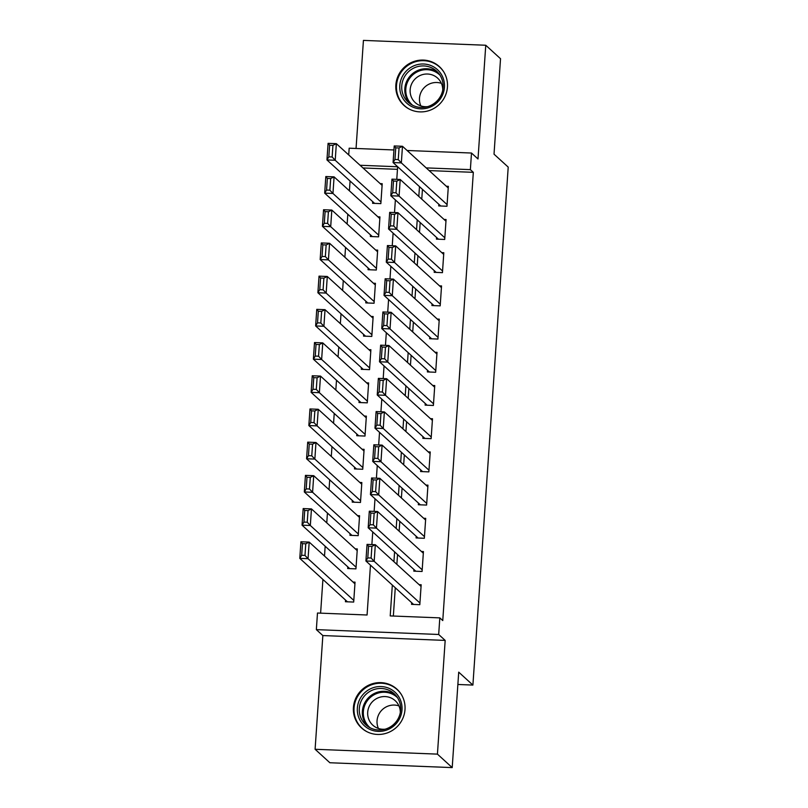 <?xml version="1.0" encoding="UTF-8"?>
<svg xmlns="http://www.w3.org/2000/svg" width="808" height="808" viewBox="0 0 808 808"><rect width="100%" height="100%" fill="white"/><g stroke="black" fill="none" stroke-linecap="round" stroke-linejoin="round"><path stroke-width="1.21" d="M395.859 84.961A26.26 25.503 -47.6 0 0 403.96 105.393A26.26 25.503 -47.6 0 0 431.098 109.827A26.26 25.503 -47.6 0 0 447.44 87.012A26.26 25.503 -47.6 0 0 439.34 66.579A26.26 25.503 -47.6 0 0 412.191 62.145A26.26 25.503 -47.6 0 0 395.859 84.961M353.419 707.525A26.26 25.503 -47.6 0 0 361.519 727.947A26.26 25.503 -47.6 0 0 388.658 732.381A26.26 25.503 -47.6 0 0 405 709.565A26.26 25.503 -47.6 0 0 396.9 689.133A26.26 25.503 -47.6 0 0 369.751 684.699A26.26 25.503 -47.6 0 0 353.419 707.525M348.713 154.934L349.167 148.197L393.93 149.965M457.873 684.477L472.902 685.073L508.212 167.105L494.021 154.177L500.536 58.721L485.76 45.248L363.428 40.4L356.055 148.47M472.902 685.073L458.712 672.145L452.207 767.6L329.876 762.752L315.1 749.279L437.431 754.127L445.178 640.411L438.683 634.482L316.352 629.634L317.483 613.03L367.074 614.999L370.468 565.145M445.178 640.411L322.846 635.563L315.1 749.279M322.846 635.563L316.352 629.634M350.076 181.012L349.399 190.829M347.804 214.221L347.137 224.028M345.541 247.42L344.875 257.237M343.279 280.618L342.612 290.436M341.016 313.827L340.35 323.644M338.754 347.026L338.087 356.843M336.492 380.235L335.825 390.052M334.229 413.433L333.563 423.251M331.967 446.632L331.29 456.449M329.704 479.841L329.028 489.658M327.432 513.04L326.765 522.857M325.169 546.248L324.503 556.066M322.907 579.447L320.614 613.161M452.207 767.6L437.431 754.127M438.825 204.262L438.714 205.919L446.976 206.252L448.339 186.325L446.319 186.244M436.562 237.461L436.451 239.128L444.713 239.451L446.077 219.534L444.046 219.453M434.3 270.67L434.189 272.326L442.451 272.66L443.804 252.732L441.784 252.651M432.038 303.869L431.926 305.535L440.188 305.858L441.542 285.931L439.522 285.86M429.775 337.077L429.654 338.734L437.926 339.057L439.279 319.14L437.259 319.059M427.513 370.276L427.392 371.933L435.663 372.266L437.017 352.339L434.997 352.258M425.24 403.475L425.129 405.141L433.401 405.464L434.755 385.547L432.734 385.466M422.978 436.684L422.867 438.34L431.129 438.673L432.492 418.746L430.472 418.665M420.716 469.882L420.604 471.549L428.866 471.872L430.23 451.955L428.21 451.874M418.453 503.091L418.342 504.748L426.604 505.071L427.967 485.154L425.937 485.073M416.191 536.29L416.08 537.946L424.341 538.28L425.705 518.352L423.675 518.271M413.928 569.499L413.817 571.155L422.079 571.478L423.432 551.561L421.412 551.48M345.541 600.081L345.43 601.738L353.692 602.061L355.045 582.144L353.025 582.063M347.804 566.873L347.692 568.529L355.954 568.862L357.308 548.935L355.288 548.864M350.066 533.674L349.955 535.33L358.217 535.654L359.58 515.736L357.55 515.655M352.328 500.465L352.217 502.132L360.479 502.455L361.843 482.538L359.812 482.457M354.591 467.266L354.48 468.923L362.741 469.256L364.105 449.329L362.085 449.248M356.853 434.058L356.742 435.724L365.004 436.047L366.367 416.13L364.347 416.049M359.116 400.859L359.005 402.515L367.276 402.849L368.63 382.921L366.61 382.841M361.388 367.66L361.267 369.317L369.539 369.64L370.892 349.723L368.872 349.642M363.651 334.451L363.529 336.118L371.801 336.441L373.155 316.524L371.135 316.443M365.913 301.253L365.802 302.909L374.064 303.242L375.417 283.315L373.397 283.234M368.175 268.044L368.064 269.71L376.326 270.034L377.679 250.116L375.659 250.036M370.438 234.845L370.327 236.502L378.588 236.835L379.952 216.908L377.922 216.827M397.455 169.327L363.004 167.963M372.7 201.636L372.589 203.303L380.851 203.626L382.214 183.709L380.184 183.628M392.324 585.063L390.214 615.918L439.815 617.878L442.764 620.574L473.326 172.336L429.129 170.589M422.443 189.325L421.766 199.142M420.18 222.523L419.504 232.34M417.908 255.732L417.241 265.549M415.645 288.931L414.979 298.748M413.383 322.139L412.716 331.947M411.12 355.338L410.454 365.155M408.858 388.537L408.191 398.354M406.596 421.746L405.929 431.563M404.333 454.944L403.667 464.762M402.071 488.153L401.394 497.97M399.809 521.352L399.132 531.169M397.536 554.561L396.869 564.368M395.274 587.759L393.344 616.039M411.666 602.697L411.555 604.354L419.817 604.687L421.17 584.76L419.15 584.679M407.091 150.49L471.498 153.035L478.003 158.964L485.76 45.248M471.498 153.035L470.367 169.64L426.18 167.892M473.326 172.336L470.367 169.64M439.815 617.878L438.683 634.482M396.779 179.346L397.637 166.761L360.055 165.266M371.872 544.582L372.74 531.947M374.134 511.383L375.003 498.738M376.407 478.174L377.265 465.539M378.669 444.976L379.528 432.341M380.932 411.767L381.79 399.132M383.194 378.568L384.053 365.933M385.456 345.359L386.315 332.724M387.719 312.161L388.577 299.526M389.981 278.962L390.85 266.317M392.244 245.753L393.112 233.118M394.506 212.554L395.375 199.919M419.483 186.628L418.817 196.445M417.221 219.837L416.554 229.644M414.959 253.035L414.292 262.853M412.696 286.234L412.019 296.051M410.434 319.443L409.757 329.26M408.171 352.642L407.495 362.459M405.899 385.85L405.232 395.668M403.636 419.049L402.97 428.866M401.374 452.258L400.707 462.065M399.112 485.457L398.445 495.274M396.849 518.655L396.183 528.472M394.587 551.864L393.92 561.681M419.928 603.02L374.175 561.318L365.913 560.994L413.575 604.435M367.791 557.904L365.913 560.994L367.044 544.39L375.316 544.713L374.175 561.318L371.104 558.035L371.892 546.41L368.589 546.279L367.791 557.904L371.104 558.035M421.059 586.426L375.316 544.713L371.892 546.41M367.044 544.39L368.589 546.279M353.803 600.405L308.05 558.702L299.788 558.368L300.919 541.774L309.191 542.097L354.934 583.8M347.45 601.819L299.788 558.368L301.667 555.278L304.98 555.409L305.767 543.794L302.465 543.663L301.667 555.278M305.767 543.794L309.191 542.097L308.05 558.702L304.98 555.409M302.465 543.663L300.919 541.774M402 709.858A22.725 22.069 132.4 0 1 378.154 731.381A22.725 22.069 132.4 0 1 357.358 708.091A22.725 22.069 132.4 0 1 381.204 686.558A22.725 22.069 132.4 0 1 402 709.858M359.308 708.424A21.038 20.432 -47.6 0 0 365.802 724.796A21.038 20.432 -47.6 0 0 387.547 728.341A21.038 20.432 -47.6 0 0 400.637 710.06A21.038 20.432 -47.6 0 0 394.153 693.698A21.038 20.432 -47.6 0 0 372.397 690.143A21.038 20.432 -47.6 0 0 359.308 708.424M378.397 728.432A16.564 16.089 132.4 0 1 398.94 705.899M385.143 729.2A16.564 16.089 132.4 0 1 378.043 697.88A16.564 16.089 132.4 0 1 400.324 712.545M401.293 694.436A26.088 25.341 -47.6 0 0 397.253 689.689A26.088 25.341 -47.6 0 0 370.286 685.285A26.088 25.341 -47.6 0 0 354.055 707.96A26.088 25.341 -47.6 0 0 362.105 728.25A26.088 25.341 -47.6 0 0 367.196 731.836M431.957 106.272A22.725 22.069 132.4 0 1 402.031 96.859A22.725 22.069 132.4 0 1 412.282 66.569A22.725 22.069 132.4 0 1 442.208 75.982A22.725 22.069 132.4 0 1 431.957 106.272M413.312 68.306A21.038 20.432 -47.6 0 0 408.242 102.232A21.038 20.432 -47.6 0 0 431.522 105.07A21.038 20.432 -47.6 0 0 436.593 71.134A21.038 20.432 -47.6 0 0 413.312 68.306M420.837 105.878A16.564 16.089 132.4 0 1 441.38 83.345M427.584 106.646A16.564 16.089 132.4 0 1 419.281 75.891A16.564 16.089 132.4 0 1 442.764 89.991M443.733 71.882A26.088 25.341 -47.6 0 0 439.693 67.135A26.088 25.341 -47.6 0 0 410.828 63.63A26.088 25.341 -47.6 0 0 404.545 105.697A26.088 25.341 -47.6 0 0 409.636 109.282M422.19 569.822L376.447 528.119L368.175 527.786L415.837 571.236M370.054 524.695L368.175 527.786L369.306 511.191L377.578 511.514L376.447 528.119L373.367 524.826L374.154 513.211L370.852 513.08L370.054 524.695L373.367 524.826M423.321 553.217L377.578 511.514L374.154 513.211M369.306 511.191L370.852 513.08M424.452 536.623L378.71 494.91L370.438 494.587L418.1 538.027M372.326 491.496L370.438 494.587L371.569 477.983L379.841 478.316L378.71 494.91L375.629 491.628L376.417 480.002L373.114 479.871L372.326 491.496L375.629 491.628M425.584 520.019L379.841 478.316L376.417 480.002M371.569 477.983L373.114 479.871M426.715 503.414L380.972 461.711L372.7 461.388L420.362 504.828M374.589 458.288L372.7 461.388L373.831 444.784L382.103 445.107L380.972 461.711L377.892 458.419L378.679 446.804L375.377 446.673L374.589 458.288L377.892 458.419M427.846 486.81L382.103 445.107L378.679 446.804M373.831 444.784L375.377 446.673M428.987 470.216L383.234 428.513L374.973 428.179L422.624 471.63M376.851 425.089L374.973 428.179L376.104 411.575L384.366 411.908L383.234 428.513L380.154 425.22L380.952 413.595L377.639 413.464L376.851 425.089L380.154 425.22M430.119 453.611L384.366 411.908L380.952 413.595M376.104 411.575L377.639 413.464M356.065 567.206L310.322 525.493L302.051 525.17L303.182 508.565L311.454 508.899L357.197 550.601M349.712 568.61L302.051 525.17L303.929 522.079L307.242 522.21L308.03 510.585L304.727 510.454L303.929 522.079M308.03 510.585L311.454 508.899L310.322 525.493L307.242 522.21M304.727 510.454L303.182 508.565M358.328 533.997L312.585 492.294L304.313 491.971L305.444 475.367L313.716 475.69L359.459 517.393M351.975 535.411L304.313 491.971L306.202 488.87L309.504 489.002L310.292 477.387L306.989 477.255L306.202 488.87M310.292 477.387L313.716 475.69L312.585 492.294L309.504 489.002M306.989 477.255L305.444 475.367M360.59 500.798L314.847 459.096L306.575 458.762L307.707 442.158L315.979 442.491L361.721 484.194M354.237 502.212L306.575 458.762L308.464 455.672L311.767 455.803L312.555 444.178L309.252 444.046L308.464 455.672M312.555 444.178L315.979 442.491L314.847 459.096L311.767 455.803M309.252 444.046L307.707 442.158M362.863 467.59L317.11 425.887L308.848 425.564L309.979 408.959L318.241 409.282L363.994 450.995M356.5 469.004L308.848 425.564L310.726 422.473L314.029 422.604L314.827 410.979L311.514 410.848L310.726 422.473M314.827 410.979L318.241 409.282L317.11 425.887L314.029 422.604M311.514 410.848L309.979 408.959M431.25 437.007L385.497 395.304L377.235 394.981L424.887 438.421M379.114 391.89L377.235 394.981L378.366 378.376L386.628 378.7L385.497 395.304L382.416 392.011L383.214 380.396L379.901 380.265L379.114 391.89L382.416 392.011M432.381 420.413L386.628 378.7L383.214 380.396M378.366 378.376L379.901 380.265M365.125 434.391L319.372 392.688L311.11 392.355L312.241 375.76L320.503 376.084L366.256 417.786M358.762 435.805L311.11 392.355L312.989 389.264L316.292 389.395L317.089 377.77L313.777 377.649L312.989 389.264M317.089 377.77L320.503 376.084L319.372 392.688L316.292 389.395M313.777 377.649L312.241 375.76M433.512 403.808L387.759 362.105L379.497 361.772L427.149 405.222M381.376 358.681L379.497 361.772L380.629 345.178L388.89 345.501L387.759 362.105L384.679 358.813L385.477 347.188L382.164 347.056L381.376 358.681L384.679 358.813M434.643 387.204L388.89 345.501L385.477 347.188M380.629 345.178L382.164 347.056M367.387 401.182L321.635 359.479L313.373 359.156L314.504 342.552L322.766 342.885L368.519 384.588M361.024 402.596L313.373 359.156L315.251 356.065L318.554 356.197L319.352 344.572L316.039 344.44L315.251 356.065M319.352 344.572L322.766 342.885L321.635 359.479L318.554 356.197M316.039 344.44L314.504 342.552M435.775 370.599L390.022 328.896L381.76 328.573L429.422 372.013M383.638 325.483L381.76 328.573L382.891 311.969L391.153 312.302L390.022 328.896L386.941 325.614L387.739 313.989L384.436 313.858L383.638 325.483L386.941 325.614M436.906 354.005L391.153 312.302L387.739 313.989M382.891 311.969L384.436 313.858M369.65 367.983L323.897 326.281L315.635 325.947L316.766 309.353L325.028 309.676L370.781 351.379M363.297 369.397L315.635 325.947L317.514 322.857L320.816 322.988L321.614 311.373L318.312 311.242L317.514 322.857M321.614 311.373L325.028 309.676L323.897 326.281L320.816 322.988M318.312 311.242L316.766 309.353M438.037 337.401L392.284 295.698L384.022 295.364L431.684 338.815M385.901 292.274L384.022 295.364L385.153 278.77L393.415 279.093L392.284 295.698L389.214 292.405L390.001 280.79L386.699 280.659L385.901 292.274L389.214 292.405M439.168 320.796L393.415 279.093L390.001 280.79M385.153 278.77L386.699 280.659M371.912 334.785L326.159 293.072L317.897 292.749L319.029 276.144L327.291 276.477L373.044 318.18M365.559 336.189L317.897 292.749L319.776 289.658L323.089 289.789L323.877 278.164L320.574 278.033L319.776 289.658M323.877 278.164L327.291 276.477L326.159 293.072L323.089 289.789M320.574 278.033L319.029 276.144M440.299 304.202L394.546 262.489L386.285 262.166L433.946 305.606M388.163 259.075L386.285 262.166L387.416 245.561L395.688 245.895L394.546 262.489L391.476 259.206L392.264 247.581L388.961 247.45L388.163 259.075L391.476 259.206M441.431 287.598L395.688 245.895L392.264 247.581M387.416 245.561L388.961 247.45M442.562 270.993L396.819 229.29L388.547 228.967L436.209 272.407M390.426 225.866L388.547 228.967L389.678 212.363L397.95 212.686L396.819 229.29L393.738 225.998L394.526 214.383L391.224 214.251L390.426 225.866L393.738 225.998M443.693 254.389L397.95 212.686L394.526 214.383M389.678 212.363L391.224 214.251M444.824 237.794L399.081 196.091L390.809 195.758L438.471 239.208M392.698 192.668L390.809 195.758L391.941 179.154L400.212 179.487L399.081 196.091L396.001 192.799L396.789 181.174L393.486 181.042L392.698 192.668L396.001 192.799M445.955 221.19L400.212 179.487L396.789 181.174M391.941 179.154L393.486 181.042M447.087 204.586L401.344 162.883L393.072 162.559L440.734 206M394.961 159.469L393.072 162.559L394.213 145.955L402.475 146.278L401.344 162.883L398.263 159.6L399.051 147.975L395.748 147.844L394.961 159.469L398.263 159.6M448.228 187.991L402.475 146.278L399.051 147.975M394.213 145.955L395.748 147.844M374.175 301.576L328.422 259.873L320.16 259.55L321.291 242.945L329.563 243.269L375.306 284.971M367.822 302.99L320.16 259.55L322.038 256.449L325.351 256.58L326.139 244.965L322.836 244.834L322.038 256.449M326.139 244.965L329.563 243.269L328.422 259.873L325.351 256.58M322.836 244.834L321.291 242.945M376.437 268.377L330.694 226.674L322.422 226.341L323.554 209.737L331.825 210.07L377.568 251.773M370.084 269.791L322.422 226.341L324.301 223.25L327.614 223.382L328.401 211.757L325.099 211.625L324.301 223.25M328.401 211.757L331.825 210.07L330.694 226.674L327.614 223.382M325.099 211.625L323.554 209.737M378.7 235.168L332.957 193.466L324.685 193.142L325.816 176.538L334.088 176.861L379.831 218.574M372.347 236.582L324.685 193.142L326.573 190.052L329.876 190.183L330.664 178.558L327.361 178.427L326.573 190.052M330.664 178.558L334.088 176.861L332.957 193.466L329.876 190.183M327.361 178.427L325.816 176.538M380.962 201.97L335.219 160.267L326.947 159.934L328.088 143.339L336.35 143.662L382.103 185.365M374.609 203.384L326.947 159.934L328.836 156.843L332.139 156.974L332.926 145.359L329.624 145.228L328.836 156.843M332.926 145.359L336.35 143.662L335.219 160.267L332.139 156.974M329.624 145.228L328.088 143.339M367.418 726.109A21.038 20.432 132.4 0 1 362.388 711.232A21.038 20.432 132.4 0 1 374.508 693.385A21.038 20.432 132.4 0 1 395.617 695.183M397.546 697.738A20.351 19.766 -47.6 0 0 376.336 693.708A20.351 19.766 -47.6 0 0 363.358 711.525A20.351 19.766 -47.6 0 0 370.145 727.796M409.858 103.555A21.038 20.432 132.4 0 1 416.393 71.114A21.038 20.432 132.4 0 1 438.057 72.619M439.986 75.184A20.351 19.766 -47.6 0 0 416.979 71.983A20.351 19.766 -47.6 0 0 412.585 105.242M397.253 689.689L398.91 691.204M362.105 728.25L363.762 729.765M439.693 67.135L441.35 68.65M404.545 105.697L406.202 107.212"/></g></svg>
